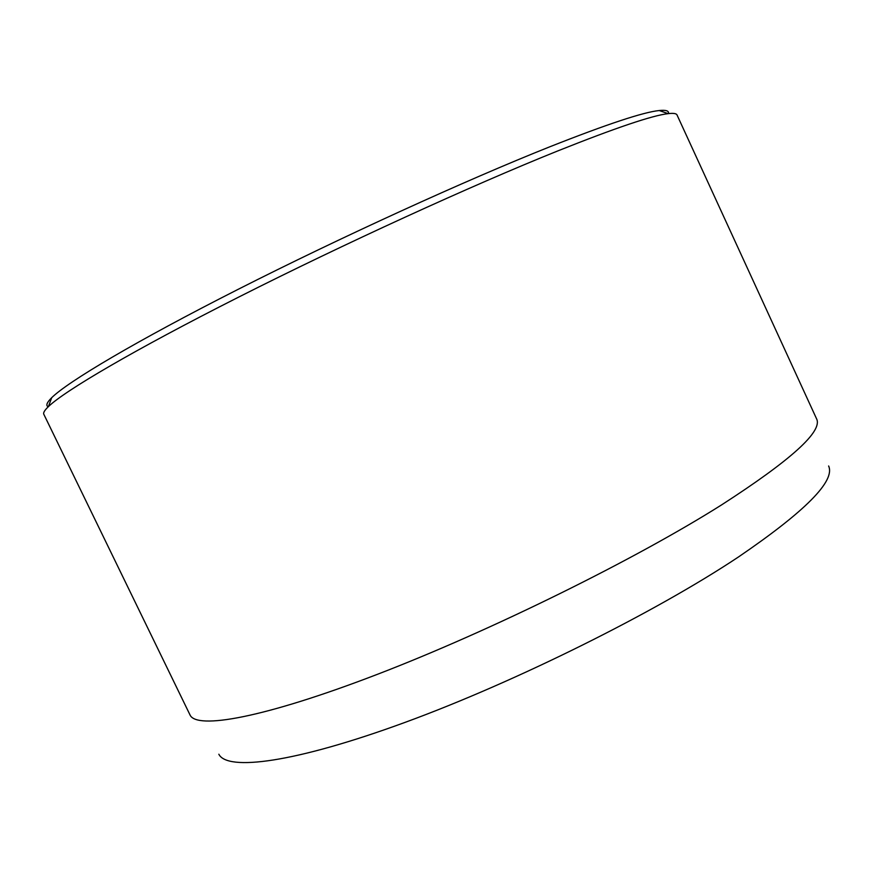 <?xml version="1.0" encoding="UTF-8"?>
<svg xmlns="http://www.w3.org/2000/svg" width="873" height="873" viewBox="0 0 873 873"><rect width="100%" height="100%" fill="white"/><g stroke="black" fill="none" stroke-linecap="round" stroke-linejoin="round"><path stroke-width="1.31" d="M828.63 465.986C835.439 480.958 805.408 511.272 738.525 556.93C655.688 612.126 516.139 681.682 405.258 722.309C294.081 763.111 227.231 771.219 218.839 754.228M721.611 504.878C791.254 459.94 822.923 431.262 816.582 418.822L677.033 114.974C676.379 113.468 673.432 113.021 668.172 113.643C652.437 115.411 615.52 127.884 557.432 151.062C471.955 185.403 343.438 244.134 238.656 297.104C133.7 350.171 64.711 390.831 48.419 406.6C44.599 410.266 43.072 412.831 43.825 414.293L190.041 714.987C196.578 729.653 263.133 718.239 377.027 674.469C490.604 630.873 635.326 559.375 721.611 504.878M48.233 406.785C45.636 405.574 46.793 402.551 51.693 397.706C67.887 381.676 135.566 341.376 238.1 289.356C340.481 237.423 465.964 180.187 549.881 146.762C606.931 124.217 643.379 112.137 659.224 110.533C666.077 109.823 669.144 110.849 668.434 113.61M659.224 110.533L668.172 113.643M51.693 397.706L48.419 406.6"/></g></svg>
